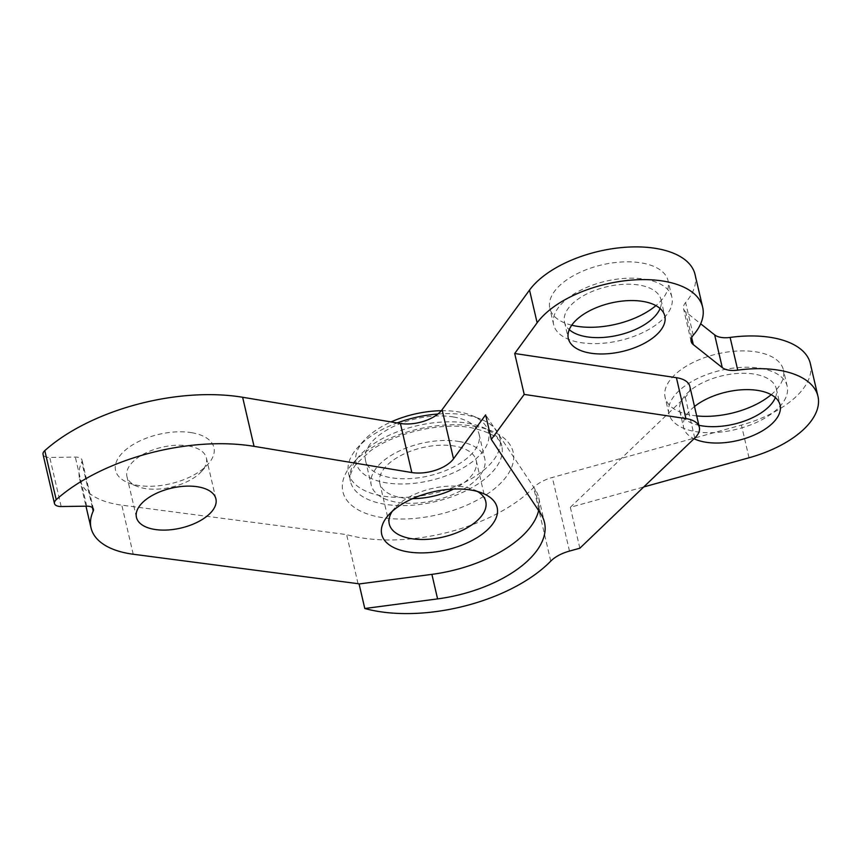 <?xml version="1.0" encoding="UTF-8"?>
<svg xmlns="http://www.w3.org/2000/svg" width="861" height="861" viewBox="0 0 861 861"><rect width="100%" height="100%" fill="white"/><g stroke="black" fill="none" stroke-linecap="round" stroke-linejoin="round"><path stroke-width="0.65" stroke-dasharray="4.3 3.23" d="M437.915 414.012A77.705 39.036 -13.1 0 1 465.564 414.991A77.705 39.036 -13.1 0 1 480.653 419.103A77.705 39.036 -13.1 0 1 499.886 437.915A77.705 39.036 -13.1 0 1 433.051 493.547A77.705 39.036 -13.1 0 1 348.522 473.141A77.705 39.036 -13.1 0 1 357.476 447.763A77.705 39.036 -13.1 0 1 397.19 422.934M441.349 410.697A67.987 34.16 -13.1 0 1 458.493 411.881A67.987 34.16 -13.1 0 1 471.699 415.476A67.987 34.16 -13.1 0 1 472.237 461.851A67.987 34.16 -13.1 0 1 383.898 482.408A67.987 34.16 -13.1 0 1 363.912 440.552A67.987 34.16 -13.1 0 1 391.088 421.922M810.341 363.59A88.382 44.406 -13.1 0 1 741.418 425.065L552.342 477.468A29.134 14.637 -13.1 0 0 533.626 487.52A126.266 63.434 -13.1 0 1 346.628 534.606L121.799 505.159A87.413 43.922 -13.1 0 1 79.61 478.845A87.413 43.922 -13.1 0 1 81.795 462.002A9.708 4.875 -13.1 0 0 82.032 460.129A9.708 4.875 -13.1 0 0 75.327 457.094L49.755 457.449A9.708 4.875 166.9 0 1 43.05 454.414M695.042 274.519A88.382 44.406 -13.1 0 1 685.604 302.534A19.426 9.762 -13.1 0 0 683.537 308.69A19.426 9.762 -13.1 0 0 685.7 311.908L700.671 323.79M191.637 432.685A50.508 25.378 -13.1 0 1 208.125 464.079A50.508 25.378 -13.1 0 1 128.063 482.709A50.508 25.378 -13.1 0 1 127.008 448.764A50.508 25.378 -13.1 0 1 191.637 432.685M696.7 415.917A60.7 30.501 -13.1 0 1 665.122 397.373A60.7 30.501 -13.1 0 1 692.804 362.61A60.7 30.501 -13.1 0 1 756.561 351.955A60.7 30.501 -13.1 0 1 783.381 369.864A60.7 30.501 -13.1 0 1 771.187 394.693M571.726 325.21A60.7 30.501 -13.1 0 1 549.835 308.313A60.7 30.501 -13.1 0 1 577.505 273.54A60.7 30.501 -13.1 0 1 641.273 262.885A60.7 30.501 -13.1 0 1 668.082 280.794A60.7 30.501 -13.1 0 1 655.899 305.623M453.316 416.95A58.279 29.274 -13.1 0 1 479.06 434.138A58.279 29.274 -13.1 0 1 428.939 475.864A58.279 29.274 -13.1 0 1 365.538 460.56A58.279 29.274 -13.1 0 1 392.11 427.185A58.279 29.274 -13.1 0 1 453.316 416.95M579.851 548.209L570.337 507.312L643.727 486.96M358.047 583.683L346.628 534.606M188.376 445.933A40.79 20.492 -13.1 0 1 206.392 457.966A40.79 20.492 -13.1 0 1 201.689 471.29A40.79 20.492 -13.1 0 1 137.017 486.336A40.79 20.492 -13.1 0 1 126.922 476.456A40.79 20.492 -13.1 0 1 145.52 453.09A40.79 20.492 -13.1 0 1 188.376 445.933M760.371 368.314A60.7 30.501 -13.1 0 1 787.18 386.212A60.7 30.501 -13.1 0 1 734.971 429.682A60.7 30.501 -13.1 0 1 668.932 413.732A60.7 30.501 -13.1 0 1 696.603 378.969A60.7 30.501 -13.1 0 1 760.371 368.314M645.083 279.244A60.7 30.501 -13.1 0 1 671.892 297.153A60.7 30.501 -13.1 0 1 619.683 340.612A60.7 30.501 -13.1 0 1 553.645 324.672A60.7 30.501 -13.1 0 1 581.315 289.899A60.7 30.501 -13.1 0 1 645.083 279.244M459.031 441.489A58.279 29.274 -13.1 0 1 484.775 458.676A58.279 29.274 -13.1 0 1 434.644 500.402A58.279 29.274 -13.1 0 1 371.252 485.098A58.279 29.274 -13.1 0 1 397.814 451.713A58.279 29.274 -13.1 0 1 459.031 441.489M570.337 507.312L685.248 397.147A29.134 14.637 166.9 0 0 689.822 386.374M694.504 406.521A49.54 24.883 166.9 0 0 683.623 427.562A49.54 24.883 166.9 0 0 694.031 438.744M538.631 510.573A101.985 51.24 166.9 0 0 538.76 497.841A101.985 51.24 166.9 0 0 534.907 489.026L485.615 414.884M775.374 397.588A49.54 24.883 166.9 0 0 776.299 388.752A49.54 24.883 166.9 0 0 754.43 374.137A49.54 24.883 166.9 0 0 702.393 382.833A49.54 24.883 166.9 0 0 679.813 411.203A49.54 24.883 166.9 0 0 698.874 425.269M660.086 308.518A49.54 24.883 166.9 0 0 661.011 299.682A49.54 24.883 166.9 0 0 639.131 285.066A49.54 24.883 166.9 0 0 587.105 293.773A49.54 24.883 166.9 0 0 564.525 322.132A49.54 24.883 166.9 0 0 569.25 329.655M412.699 498.594A49.54 24.883 -13.1 0 1 379.766 483.107A49.54 24.883 -13.1 0 1 402.345 454.748A49.54 24.883 -13.1 0 1 454.382 446.041A49.54 24.883 -13.1 0 1 476.251 460.657A49.54 24.883 -13.1 0 1 453.543 489.091M477.478 491.491A49.54 24.883 166.9 0 0 473.518 489.554A49.54 24.883 166.9 0 0 463.896 486.939A49.54 24.883 166.9 0 0 394.984 507.829A49.54 24.883 166.9 0 0 392.282 511.316M467.469 423.171A77.705 39.036 -13.1 0 1 501.791 446.095A77.705 39.036 -13.1 0 1 434.956 501.726A77.705 39.036 -13.1 0 1 350.427 481.321A77.705 39.036 -13.1 0 1 385.846 436.818A77.705 39.036 -13.1 0 1 467.469 423.171M474.54 426.281A87.413 43.922 -13.1 0 1 467.092 505.041A87.413 43.922 -13.1 0 1 342.398 484.334A87.413 43.922 -13.1 0 1 474.54 426.281M749.027 457.772L741.418 425.065M569.476 551.083L552.342 477.468M691.674 337.577L685.7 311.908M550.76 561.135L533.626 487.52M693.223 335.252L685.604 302.534M133.218 554.236L121.799 505.159M92.407 507.635L81.795 462.002M86.746 506.171L75.327 457.094M61.174 506.526L49.755 457.449M694.762 438.045L685.248 397.147M540.611 513.554L534.907 489.026M348.522 473.141L350.427 481.321C349.06 477.123 350.89 471.462 355.905 464.316L370.736 450.626C397.212 431.684 443.006 422.267 471.042 427.691C490.566 432.093 500.811 438.227 501.791 446.095L499.886 437.915M363.912 440.552L357.476 447.763M471.699 415.476L480.653 419.103M691.146 341.408L683.537 308.69M79.61 478.845L85.971 506.182M93.451 509.206L82.032 460.129M201.689 471.29L208.125 464.079M137.017 486.336L128.063 482.709M787.18 386.212L783.381 369.864M668.932 413.732L665.122 397.373M671.892 297.153L668.082 280.794M553.645 324.672L549.835 308.313M365.538 460.56L371.252 485.098M479.06 434.138L484.775 458.676M126.922 476.456L136.447 517.353M206.392 457.966L215.907 498.863M564.525 322.132L568.325 338.491M661.011 299.682L664.821 316.041M679.813 411.203L683.623 427.562M776.299 388.752L780.109 405.111M538.76 497.841L544.475 522.379M394.984 507.829L388.548 515.039M473.518 489.554L482.472 493.181M379.766 483.107L389.28 524.005M476.251 460.657L485.776 501.554"/><path stroke-width="1.29" d="M397.19 422.934A77.705 39.036 -13.1 0 1 437.915 414.012M391.088 421.922A67.987 34.16 -13.1 0 1 441.349 410.697M737.737 370.144L730.117 337.426A88.382 44.406 -13.1 0 1 810.341 363.59L817.95 396.297A88.382 44.406 166.9 0 0 737.737 370.144A19.426 9.762 -13.1 0 1 722.271 367.604L693.309 344.626A19.426 9.762 -13.1 0 1 691.146 341.408A19.426 9.762 -13.1 0 1 693.223 335.252A88.382 44.406 166.9 0 0 702.662 307.237A88.382 44.406 166.9 0 0 629.316 280.288A88.382 44.406 166.9 0 0 537.135 322.789L514.695 353.505L676.402 377.688A29.134 14.637 166.9 0 1 689.822 386.374L699.336 427.271A29.134 14.637 166.9 0 0 685.916 418.586L676.402 377.688M44.794 450.626A9.708 4.875 166.9 0 0 43.05 454.414L54.469 503.491A9.708 4.875 -13.1 0 1 56.213 499.692L44.794 450.626A149.093 74.907 -13.1 0 1 242.63 397.265L400.397 423.472A29.134 14.637 -13.1 0 0 442.091 409.75L529.526 290.071A88.382 44.406 -13.1 0 1 621.707 247.57A88.382 44.406 -13.1 0 1 695.042 274.519L702.662 307.237M730.117 337.426A19.426 9.762 -13.1 0 1 714.662 334.886L700.671 323.79M771.187 394.693A60.7 30.501 -13.1 0 1 696.7 415.917M655.899 305.623A60.7 30.501 -13.1 0 1 571.726 325.21M643.727 486.96L749.027 457.772A88.382 44.406 166.9 0 0 817.95 396.297M54.469 503.491A9.708 4.875 -13.1 0 0 61.174 506.526L86.746 506.171A9.708 4.875 -13.1 0 1 93.451 509.206A9.708 4.875 -13.1 0 1 93.214 511.079A87.413 43.922 166.9 0 0 91.04 527.922A87.413 43.922 166.9 0 0 133.218 554.236L358.047 583.683A126.266 63.434 166.9 0 0 359.091 583.973L364.795 608.512A126.266 63.434 -13.1 0 0 550.76 561.135A29.134 14.637 -13.1 0 1 569.476 551.083L579.851 548.209L694.762 438.045A29.134 14.637 166.9 0 0 699.336 427.271M514.695 353.505L524.209 394.403L491.319 439.422L485.615 414.884L453.521 458.816A29.134 14.637 -13.1 0 1 411.816 472.549L254.049 446.342A149.093 74.907 166.9 0 0 56.213 499.692M642.941 301.425A49.54 24.883 166.9 0 0 590.904 310.121A49.54 24.883 166.9 0 0 568.325 338.491A49.54 24.883 166.9 0 0 622.212 351.503A49.54 24.883 166.9 0 0 664.821 316.041A49.54 24.883 166.9 0 0 642.941 301.425M694.031 438.744A49.54 24.883 166.9 0 0 750.652 436.516A49.54 24.883 166.9 0 0 780.109 405.111A49.54 24.883 166.9 0 0 758.229 390.496A49.54 24.883 166.9 0 0 694.504 406.521M491.319 439.422L540.611 513.554A101.985 51.24 166.9 0 1 544.475 522.379A101.985 51.24 166.9 0 1 437.592 598.901L364.795 608.512M524.209 394.403L685.916 418.586M437.592 598.901L431.888 574.362L359.091 583.973M470.967 490.049A59.248 29.769 166.9 0 0 388.548 515.039A59.248 29.769 166.9 0 0 405.961 551.514A59.248 29.769 166.9 0 0 482.956 533.605A59.248 29.769 166.9 0 0 482.472 493.181A59.248 29.769 166.9 0 0 470.967 490.049M431.888 574.362A101.985 51.24 166.9 0 0 538.631 510.573M197.89 486.831A40.79 20.492 166.9 0 0 155.034 493.988A40.79 20.492 166.9 0 0 136.447 517.353A40.79 20.492 166.9 0 0 180.821 528.073A40.79 20.492 166.9 0 0 215.907 498.863A40.79 20.492 166.9 0 0 197.89 486.831M698.874 425.269A49.54 24.883 166.9 0 0 775.374 397.588M569.25 329.655A49.54 24.883 166.9 0 0 618.402 335.155A49.54 24.883 166.9 0 0 660.086 308.518M453.543 489.091A49.54 24.883 -13.1 0 1 412.699 498.594M392.282 511.316A49.54 24.883 166.9 0 0 389.28 524.005A49.54 24.883 166.9 0 0 443.167 537.016A49.54 24.883 166.9 0 0 485.776 501.554A49.54 24.883 166.9 0 0 477.478 491.491M722.271 367.604L714.662 334.886M693.309 344.626L691.674 337.577M537.135 322.789L529.526 290.071M453.521 458.816L442.091 409.75M93.214 511.079L92.407 507.635M411.816 472.549L400.397 423.472M254.049 446.342L242.63 397.265M85.971 506.182L91.04 527.922"/></g></svg>
